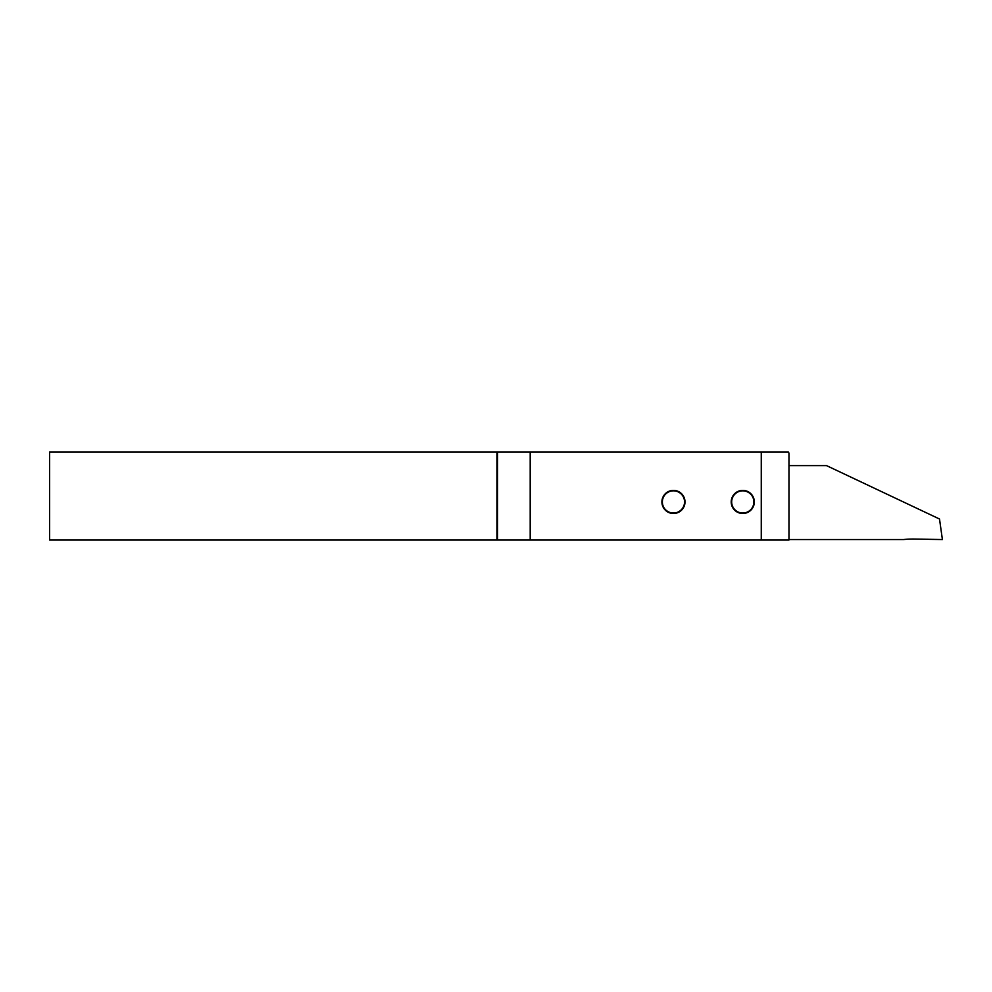 <?xml version="1.0" encoding="UTF-8"?>
<svg xmlns="http://www.w3.org/2000/svg" width="992" height="992" viewBox="0 0 992 992"><rect width="100%" height="100%" fill="white"/><g stroke="black" fill="none" stroke-linecap="round" stroke-linejoin="round"><path stroke-width="1.49" d="M685.001 501.94A11.557 11.557 0 0 1 673.456 513.496A11.557 11.557 0 0 1 661.9 501.94A11.557 11.557 0 0 1 673.456 490.383A11.557 11.557 0 0 1 685.001 501.94M754.317 501.94A11.557 11.557 0 0 1 742.772 513.496A11.557 11.557 0 0 1 731.216 501.94A11.557 11.557 0 0 1 742.772 490.383A11.557 11.557 0 0 1 754.317 501.94M761.261 540.02L788.975 540.02L788.975 453.133L788.318 451.98L761.261 451.98L761.261 540.02L49.6 540.02L49.6 451.98L496.955 451.98L496.955 540.02M761.261 451.98L496.955 451.98M788.975 465.62L826.547 465.62L939.511 519.014L942.4 539.549L914.674 539.065A92.417 92.417 0 0 0 903.476 539.549L788.975 539.549M732.034 499.162A11.086 11.086 0 0 0 739.995 512.678A11.086 11.086 0 0 0 753.511 504.717A11.086 11.086 0 0 0 745.55 491.201A11.086 11.086 0 0 0 732.034 499.162M662.358 501.94A11.086 11.086 0 0 0 673.456 513.025A11.086 11.086 0 0 0 684.542 501.94A11.086 11.086 0 0 0 673.456 490.842A11.086 11.086 0 0 0 662.358 501.94M530.199 451.98L530.199 540.02M497.525 451.98L497.525 540.02"/></g></svg>
